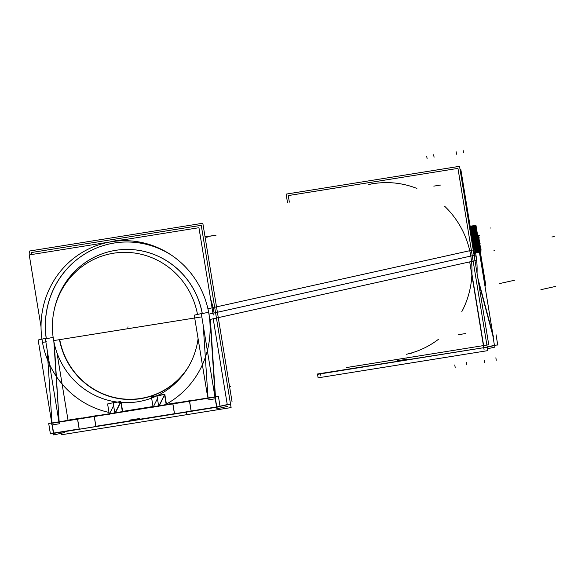 <?xml version="1.0" encoding="UTF-8"?>
<svg xmlns="http://www.w3.org/2000/svg" width="585" height="585" viewBox="0 0 585 585"><rect width="100%" height="100%" fill="white"/><g stroke="black" fill="none" stroke-linecap="round" stroke-linejoin="round"><path stroke-width="0.88" d="M227.258 404.586L213.203 318.767L227.258 404.586L220.018 406.195L227.258 404.586M140.846 398.414A72.657 70.558 -102.5 0 0 188.056 367.468A72.657 70.558 -102.5 0 1 140.846 398.414A72.657 70.558 -102.5 0 1 59.736 339.629A72.657 70.558 -102.5 0 0 140.846 398.414M56.986 352.821L68.014 420.154L81.454 417.997L64.226 420.988L68.014 420.154L56.986 352.821M80.964 418.312L97.571 415.445M122.638 411.394L153.007 406.531L122.638 411.394M166.462 404.367L176.736 402.721L166.462 404.367M192.853 400.169L176.246 403.036M172.831 403.891L94.295 416.483L95.903 426.289L130.228 420.783L95.903 426.289L94.295 416.491L172.831 403.891M181.182 402.246L189.796 400.849L181.182 402.246M207.858 398.275L189.577 401.208L207.858 398.275M77.549 419.167L59.158 422.114L77.549 419.167M94.514 416.118L85.907 417.514L94.514 416.118M122.353 411.504L119.552 412.125L122.353 411.504L120.868 402.443L122.353 411.504M165.226 404.688L163.383 405.098L165.226 404.688M166.133 404.198L164.641 395.08L166.133 404.198M164.575 394.67L158.988 405.8L164.575 394.67M159.456 395.489L158.959 395.606L159.456 395.489M157.453 398.604L153.387 406.699L157.453 398.604M115.143 402.597L115.625 402.517L115.143 402.597M113.622 405.632L109.556 413.727L113.622 405.632M120.393 402.4L115.157 412.827L120.393 402.4M174.432 413.697L139.969 419.226L139.852 418.502L139.969 419.226L174.432 413.697M216.574 406.941L191.178 411.014L189.577 401.222L191.178 411.014L216.574 406.941M79.15 428.973L53.623 433.068L52.284 424.9L53.623 433.068L79.15 428.973M172.904 403.891L174.505 413.683L172.904 403.891M215.448 398.743L216.786 406.911L215.448 398.743M214.973 397.142L208.033 398.253L214.973 397.142M130.44 420.754L130.323 420.03L139.639 418.524L130.316 420.015L130.44 420.754M52.014 423.262L58.983 422.143L52.014 423.262M77.622 419.167L79.224 428.959L77.622 419.167M203.251 325.582L208.019 397.939L203.251 325.582M210.073 319.461L215.163 396.798L210.073 319.461M111.274 251.17A77.622 75.385 -102.5 0 0 55.056 306.525A77.622 75.385 -102.5 0 1 130.609 249.502A77.622 75.385 -102.5 0 1 202.271 313.385A77.622 75.385 -102.5 0 0 111.311 251.162M109.666 243.894A85.074 82.617 -102.5 0 0 46.347 338.81A85.074 82.617 -102.5 0 1 81.856 255.923A85.074 82.617 -102.5 0 1 170.41 254.468A85.074 82.617 -102.5 0 0 109.702 243.886M53.857 341.53L59.136 421.807L53.857 341.53M47.209 350.254L51.992 422.955L47.209 350.254M461.806 311.666A86.938 84.43 -102.5 0 0 470.801 256.062A86.938 84.43 -102.5 0 0 444.52 206.125M416.878 188.428A86.938 84.43 -102.5 0 0 368.608 184.553L373.742 183.419M411.394 353.164L406.253 354.305A86.938 84.43 -102.5 0 0 438.443 339.315M214.095 312.997A86.938 84.43 -102.5 0 0 210.615 298.972A86.938 84.43 -102.5 0 1 214.095 312.997M109.585 242.036A86.938 84.43 -102.5 0 1 123.866 239.748A86.938 84.43 -102.5 0 0 111.896 241.488M406.816 359.263L397.5 360.762L397.617 361.493L397.5 360.769L406.816 359.263M397.405 361.53L320.799 373.808L320.712 373.274L320.799 373.808L397.405 361.53M471.912 274.014L483.971 347.651L471.912 274.014M483.758 347.687L407.145 359.965L407.028 359.241L407.145 359.965L483.758 347.687M487.203 346.934L494.435 345.333L492.833 335.527L494.435 345.333L487.203 346.934M478.274 280.8L492.833 335.527L478.274 280.8M478.34 235.887A2.486 0.592 80.9 0 0 478.164 235.675A2.486 0.592 80.9 0 1 478.34 235.887L480.746 250.548A2.486 0.592 80.9 0 1 480.541 250.936A2.486 0.592 80.9 0 0 480.746 250.548L478.34 235.887M31.875 254.497L31.553 252.515L201.247 225.313L231.097 407.57L61.403 434.772L61.154 433.288M185.686 371.168A72.854 70.748 77.5 0 1 136.407 399.189M56.006 422.633L210.834 397.815M164.67 394.341L157.029 396.03L158.732 406.443M164.831 394.422L159.01 406.29M157.358 395.614L151.435 396.93L153.138 407.335M158.63 395.328L164.816 394.319L166.52 404.732M115.245 402.268L107.603 403.957L109.307 414.363M122.674 411.621L121.175 402.465M116.854 402.012L114.806 402.356M120.839 401.361L113.198 403.058L114.909 413.471M120.649 402.422L115.45 412.783M97.819 415.606L94.17 416.198L95.882 426.604L139.808 419.562M176.392 402.794L172.78 403.591L174.484 414.004L220.099 406.692L218.395 396.279L220.099 406.692L191.229 411.313L220.099 406.692L218.395 396.279L48.701 423.481L50.405 433.894L48.701 423.481L218.395 396.279L48.701 423.481L50.405 433.894L219.843 406.429L230.731 404.016L219.843 406.429L50.405 433.894L79.202 429.273L50.405 433.894L79.202 429.273L77.498 418.867L81.11 418.07M79.202 429.28L95.874 426.604M139.588 418.231L139.808 419.577L174.484 414.004M95.947 426.589L130.279 421.09L95.947 426.589M174.557 413.99L191.156 411.328L174.557 413.99M191.156 411.335L189.452 400.922L193.101 400.33M207.66 397.076L194.249 315.161L203.448 313.121M207.85 399.964L215.587 398.721L210.366 319.395M41.045 326.935L29.25 254.914L109.007 242.131M43.546 342.225L46.354 341.772M54.091 340.529L201.825 316.851M213.24 315.022L198.944 227.711L110.426 241.905M54.288 343.585L59.268 423.781L45.374 339.029L53.147 337.304M59.568 423.73L51.831 424.973L51.663 422.428M54.017 310.847A77.622 75.385 77.5 0 1 111.238 251.177A77.622 75.385 77.5 0 1 202.205 313.399M46.186 338.203L38.157 339.987L53.71 434.94L64.599 432.52M46.273 338.825A85.074 82.617 77.5 0 1 109.629 243.901A85.074 82.617 77.5 0 1 172.414 255.813M227.77 406.363L216.881 408.783L201.328 313.831L208.618 312.214M129.811 420.11L139.932 418.487M130.06 419.759L130.279 421.098M145.182 397.778A72.854 70.748 77.5 0 1 59.487 339.666M287.498 202.542L286.116 194.11L459.532 166.315L488.746 344.748L346.605 367.534M472.607 241.342A86.938 84.43 77.5 0 1 476.658 260.34L209.679 319.549A86.938 84.43 77.5 0 0 106.762 242.629A86.938 84.43 77.5 0 0 41.952 339.146M477.031 273.195A86.938 84.43 77.5 0 0 474.888 249.568L207.909 308.778A86.938 84.43 77.5 0 1 164.919 404.849M108.985 412.418A86.938 84.43 77.5 0 1 41.498 335.454M30.018 254.797L29.404 251.045L202.82 223.251L232.04 401.683M196.86 311.293A75.26 73.088 -102.5 0 1 197.503 314.438A75.26 73.088 -102.5 0 0 109.293 254.029A75.26 73.088 -102.5 0 0 54.317 343.717M52.789 334.386A75.26 73.088 -102.5 0 0 141.884 400.981A75.26 73.088 -102.5 0 0 198.096 338.671M229.598 386.795L230.578 386.641M204.969 236.398L205.949 236.245M207.463 237.057L206.117 237.269L207.463 237.057M214.98 235.382L206.044 236.815M216.136 235.126L206.03 236.749M317.479 373.99L487.02 347.176L497.908 344.762L487.02 347.176L317.538 374.334L318.108 377.837L487.802 350.634L457.96 168.378L288.266 195.58L289.341 202.139M496.043 334.7L497.747 345.113M475.159 256.932L460.863 169.628L460.088 169.752M477.784 277.795L493.55 337.077M475.598 252.998L479.4 252.157L492.906 334.642M469.704 261.883L484.058 349.523M487.495 348.762L494.947 347.11L494.698 345.603M320.887 375.68L320.5 373.325M397.237 360.499L397.456 361.844M407.116 359.234L396.996 360.85M406.765 358.971L406.984 360.316M441.061 184.97L433.807 186.132M465.397 333.582L458.143 334.744M485.791 285.297L476.044 225.781M477.769 235.762L479.576 235.36L477.748 235.653M478.91 238.168L479.21 238.117A2.486 0.592 -99.1 0 0 478.347 235.631M477.704 235.375L478.479 235.536M480.314 251.301L481.031 251.148L478.428 235.214M480.658 250.914A2.486 0.592 80.9 0 0 480.695 250.914A2.486 0.592 80.9 0 0 480.848 248.128L480.548 248.179M480.278 251.082L480.753 250.892M470.333 227.455L471.949 227.097M485.587 285.889L475.963 225.305L470.135 226.241L475.678 225.364L485.587 285.904L484.943 286.043M471.1 232.135L476.629 230.914M479.788 254.555L480.475 254.402M485.301 285.97L475.386 225.43L470.135 226.271M485.009 286.036L475.093 225.496L470.143 226.293M479.173 252.208L474.808 225.561L470.143 226.307L474.515 225.627L478.881 252.274M478.596 252.332L474.23 225.686L470.15 226.344L473.938 225.751L478.303 252.398M478.011 252.464L473.653 225.817L470.157 226.373M477.726 252.53L473.36 225.883L470.157 226.395L473.075 225.942L477.433 252.596M477.148 252.654L472.782 226.007L470.164 226.432L472.497 226.073L476.855 252.72M476.57 252.786L472.205 226.139L470.172 226.461L471.912 226.198L476.278 252.852M475.993 252.91L471.627 226.263L470.172 226.497M475.7 252.976L471.334 226.329L470.179 226.512M474.728 248.844L471.049 226.395L470.179 226.534L470.757 226.461L473.894 245.59M473.206 243.228L470.186 226.57M186.396 412.089L186.717 414.034M128.122 326.942L127.545 327.073M470.801 256.062L217.393 312.266M475.941 254.928L208.962 314.138L475.941 254.928M478.45 239.923A6.208 1.477 -99.1 0 1 479.254 243.287A6.208 1.477 -99.1 0 1 479.568 246.753A6.208 1.477 -99.1 0 0 479.254 243.287A6.208 1.477 -99.1 0 0 478.45 239.923M456.132 151.749L456.534 154.199M463.064 150.06L463.466 152.517M496.263 360.236L495.861 357.786M554.273 236.603L551.889 236.983L554.273 236.603M484.563 362.685L484.168 360.228M479.02 243.411L480.19 243.221L479.02 243.411M433.675 154.776L434.07 157.226M466.867 364.945L466.464 362.495M426.743 156.458L427.145 158.908M455.174 367.395L454.772 364.945M514.222 280.325L514.8 280.193M490.844 227.938L490.267 228.062M476.702 231.367L471.174 232.589M499.297 283.63L514.339 280.295M555.362 286.467L555.75 286.379M494.544 250.519L493.967 250.651M499.707 283.542L500.285 283.411M554.785 286.599L555.172 286.511M554.207 286.723L554.595 286.643M553.629 286.855L554.017 286.767M553.052 286.979L553.439 286.899M552.474 287.111L552.854 287.023M551.896 287.235L552.277 287.155M551.319 287.367L551.699 287.279M550.741 287.491L551.121 287.411M550.156 287.623L550.543 287.535M549.578 287.754L549.966 287.666M549.001 287.878L549.388 287.791M548.423 288.01L548.81 287.922M547.845 288.134L548.233 288.054M547.267 288.266L547.655 288.178M546.69 288.39L547.07 288.31M546.112 288.522L546.492 288.434M545.534 288.646L545.915 288.566M544.949 288.778L545.337 288.69M544.372 288.902L544.759 288.822M543.794 289.034L544.182 288.946M543.216 289.166L543.604 289.078M542.639 289.29L543.026 289.202M542.061 289.421L542.449 289.334M541.483 289.546L541.871 289.458M540.906 289.677L541.286 289.59"/></g></svg>
